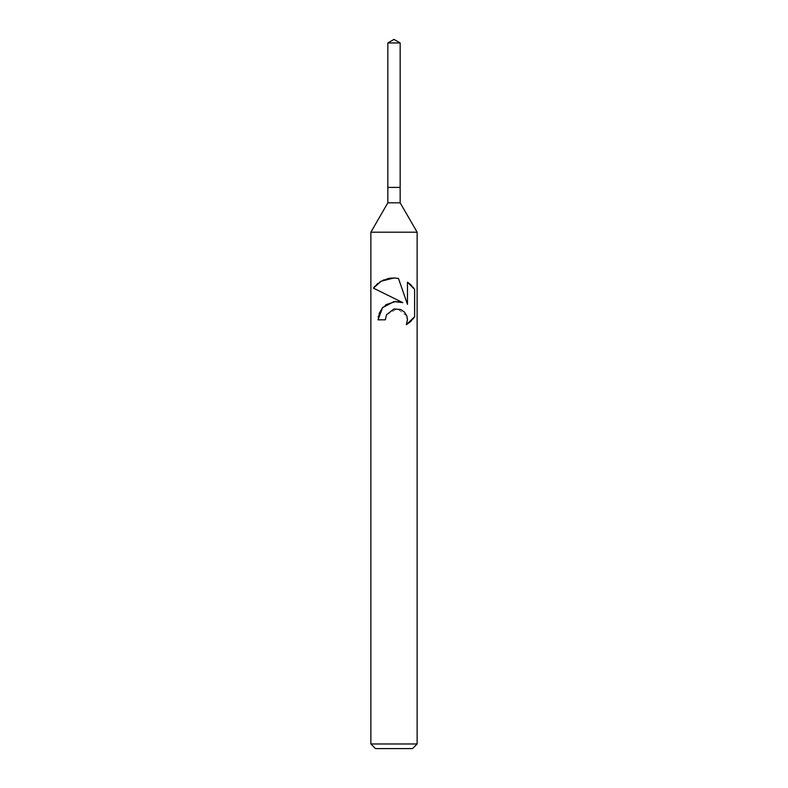 <?xml version="1.0" encoding="UTF-8"?>
<svg xmlns="http://www.w3.org/2000/svg" width="788" height="788" viewBox="0 0 788 788"><rect width="100%" height="100%" fill="white"/><g stroke="black" fill="none" stroke-linecap="round" stroke-linejoin="round"><path stroke-width="0.59" stroke-dasharray="3.94 2.96" d="M400.166 202.821L387.834 202.821M400.166 187.406L387.834 187.406L400.166 187.406M417.128 232.194L370.872 232.194M417.128 743.97L370.872 743.97M412.498 748.6L375.502 748.6M414.035 317.613L414.616 316.756L414.616 289.393L414.035 288.536M411.622 320.519L412.951 319.032M378.22 317.091L378.043 319.81L385.332 319.81M398.186 301.528L395.684 301.44M385.775 304.769L382.722 307.478M379.117 313.506L378.398 316.087M394 298.288L402.835 302.651M386.504 314.786L397.29 308.689L406.864 316.057M412.951 287.118L411.622 285.63M407.465 282.163L407.465 304.345L398.472 278.45L395.32 278.026M390.612 278.134L390.05 278.213M386.721 278.913L384.14 279.799M382.712 280.429L381.087 281.286M379.521 282.262L377.905 283.444M376.467 284.685L375.108 286.054M374.034 287.295L373.384 288.132M400.166 42.956L387.834 42.956"/><path stroke-width="1.18" d="M387.834 42.956L400.166 42.956L394 39.4L387.834 42.956L387.834 187.406L394 187.406L387.834 187.406L387.834 202.821L400.166 202.821L417.128 232.194L417.128 743.97L370.872 743.97L375.502 748.6L412.498 748.6L417.128 743.97M400.166 42.956L400.166 187.406L394 187.406L400.166 187.406L400.166 202.821M387.834 202.821L370.872 232.194L417.128 232.194M385.332 319.81L386.504 314.786L385.332 319.81L378.043 319.81L382.525 307.694L394 301.568L402.835 302.651L373.384 288.132L394 298.288M373.384 288.132L381.303 281.158L394 277.967L398.472 278.45L407.465 304.345L407.465 282.163L414.616 289.393L414.616 316.756L406.322 324.695L407.494 319.741L406.647 315.476L404.303 311.95L400.737 309.536L394 308.926L386.504 314.786M406.864 316.057L407.494 319.741L406.322 324.695L409.721 322.292M410.154 321.918L411.622 320.519M412.951 319.032L414.035 317.613M402.835 302.651L398.186 301.528M395.684 301.44L385.775 304.769M382.722 307.478L379.117 313.506M378.398 316.087L378.22 317.091M414.035 288.536L412.951 287.118M411.622 285.63L410.154 284.232M409.721 283.857L407.465 282.173M395.32 278.026L390.612 278.134M390.05 278.213L386.721 278.913M384.14 279.799L382.712 280.429M381.087 281.286L379.521 282.262M377.905 283.444L376.467 284.685M375.108 286.054L374.034 287.295M370.872 232.194L370.872 743.97"/></g></svg>
